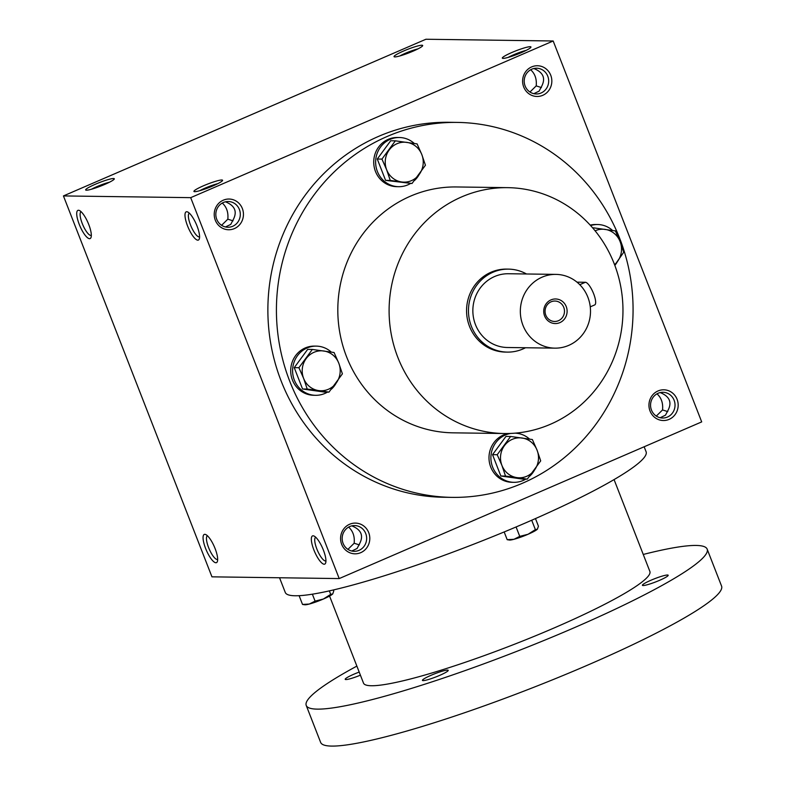 <?xml version="1.0" encoding="UTF-8"?>
<svg xmlns="http://www.w3.org/2000/svg" width="785" height="785" viewBox="0 0 785 785"><rect width="100%" height="100%" fill="white"/><g stroke="black" fill="none" stroke-linecap="round" stroke-linejoin="round"><path stroke-width="1.18" d="M359.393 544.908L354.163 543.24C354.84 536.469 352.995 531.092 348.628 527.098M354.163 543.24L347.932 549.372M351.817 551.031L357.106 548.46L359.785 543.318C363.504 535.841 361.316 530.228 353.221 526.48L351.827 525.862M217.788 183.67A12.874 1.56 -21.3 0 0 199.763 190.696M225.481 201.804L226.875 202.422C234.97 206.161 237.158 211.773 233.439 219.26L230.751 224.402L225.472 226.963M325.932 560.883A12.874 3.66 66.6 0 1 325.471 560.971A12.874 3.66 66.6 0 1 317.16 549.775A12.874 3.66 66.6 0 1 315.717 537.254M232.703 226.286A12.874 12.246 90.8 0 0 240.092 211.97A12.874 12.246 90.8 0 0 228.239 201.51A12.874 12.246 90.8 0 0 215.826 214.217A12.874 12.246 90.8 0 0 227.886 227.248A12.874 12.246 90.8 0 0 232.703 226.286M234.372 228.602A15.366 14.621 90.8 0 0 237.776 202.226A15.366 14.621 90.8 0 0 214.354 212.343A15.366 14.621 90.8 0 0 234.372 228.602M233.047 220.85L227.817 219.182C228.494 212.411 226.649 207.034 222.283 203.04M227.817 219.182L221.576 225.315M669.105 419.376A15.366 14.621 90.8 0 0 672.5 392.991A15.366 14.621 90.8 0 0 649.077 403.117A15.366 14.621 90.8 0 0 669.105 419.376M667.427 417.061A12.874 12.246 90.8 0 0 674.815 402.734A12.874 12.246 90.8 0 0 662.962 392.284A12.874 12.246 90.8 0 0 650.549 404.981A12.874 12.246 90.8 0 0 662.618 418.022A12.874 12.246 90.8 0 0 667.427 417.061M667.77 411.615L662.54 409.947C663.217 403.186 661.372 397.799 657.006 393.815M662.54 409.947L656.309 416.079M542.759 95.319A15.366 14.621 90.8 0 0 546.154 68.933A15.366 14.621 90.8 0 0 522.731 79.059A15.366 14.621 90.8 0 0 542.759 95.319M541.081 92.993A12.874 12.246 90.8 0 0 548.47 78.677A12.874 12.246 90.8 0 0 536.616 68.216A12.874 12.246 90.8 0 0 524.203 80.924A12.874 12.246 90.8 0 0 536.263 93.965A12.874 12.246 90.8 0 0 541.081 92.993M541.424 87.557L536.194 85.889C536.871 79.118 535.027 73.741 530.66 69.747M536.194 85.889L529.963 92.022M199.586 236.825A12.874 3.66 66.6 0 1 199.125 236.913A12.874 3.66 66.6 0 1 190.814 225.717A12.874 3.66 66.6 0 1 189.371 213.186M197.83 240.171A15.366 4.367 66.6 0 1 187.075 224.657A15.366 4.367 66.6 0 1 187.654 211.97A15.366 4.367 66.6 0 1 196.299 224.225A15.366 4.367 66.6 0 1 199.302 238.915A15.366 4.367 66.6 0 1 197.83 240.171M324.176 564.229A15.366 4.367 66.6 0 1 313.421 548.715A15.366 4.367 66.6 0 1 314 536.027A15.366 4.367 66.6 0 1 322.645 548.283A15.366 4.367 66.6 0 1 325.647 562.973A15.366 4.367 66.6 0 1 324.176 564.229M78.471 210.262A15.366 4.367 -113.4 0 0 80.551 227.434A15.366 4.367 -113.4 0 0 91.031 237.443A15.366 4.367 -113.4 0 0 88.028 222.744A15.366 4.367 -113.4 0 0 79.383 210.488A15.366 4.367 -113.4 0 0 78.471 210.262M81.1 211.714A12.874 3.66 -113.4 0 0 82.857 224.981A12.874 3.66 -113.4 0 0 91.315 235.353M204.816 534.33A15.366 4.367 -113.4 0 0 206.897 551.492A15.366 4.367 -113.4 0 0 217.376 561.501A15.366 4.367 -113.4 0 0 214.374 546.811A15.366 4.367 -113.4 0 0 205.729 534.556A15.366 4.367 -113.4 0 0 204.816 534.33M207.446 535.782A12.874 3.66 -113.4 0 0 209.202 549.039A12.874 3.66 -113.4 0 0 217.661 559.411M533.859 93.68L539.138 91.109L541.827 85.967C545.536 78.49 543.348 72.877 535.262 69.129L533.859 68.511M660.205 417.738L665.484 415.167L668.172 410.025C671.891 402.548 669.703 396.935 661.608 393.197L660.205 392.578M63.438 195.926L425.912 39.25L553.18 40.987L190.696 197.653L63.438 195.926L211.95 576.838L339.208 578.574L190.696 197.653M360.717 552.669A15.366 14.621 90.8 0 0 364.122 526.284A15.366 14.621 90.8 0 0 340.7 536.41A15.366 14.621 90.8 0 0 360.717 552.669M452.189 497.376L443.643 497.258A187.497 178.323 -89.2 0 1 270.992 344.939A187.497 178.323 -89.2 0 1 378.596 136.374A187.497 178.323 -89.2 0 1 448.755 122.293L457.302 122.411A187.497 178.323 -89.2 0 1 633.053 312.322A187.497 178.323 -89.2 0 1 452.189 497.376A187.497 178.323 -89.2 0 1 279.538 345.057A187.497 178.323 -89.2 0 1 387.142 136.492A187.497 178.323 -89.2 0 1 457.302 122.411M553.18 40.987L701.692 421.898L339.208 578.574M521.377 52.615A15.366 1.864 -21.3 0 0 530.925 47.218A15.366 1.864 -21.3 0 0 515.961 50.809A15.366 1.864 -21.3 0 0 502.508 58.296A15.366 1.864 -21.3 0 0 521.377 52.615M403.618 51.005A15.366 1.864 158.7 0 1 422.654 45.746A15.366 1.864 158.7 0 1 409.044 52.811A15.366 1.864 158.7 0 1 394.237 56.824A15.366 1.864 158.7 0 1 403.618 51.005M213 185.898A15.366 1.864 -21.3 0 0 222.548 180.511A15.366 1.864 -21.3 0 0 207.574 184.102A15.366 1.864 -21.3 0 0 194.121 191.589A15.366 1.864 -21.3 0 0 213 185.898M95.23 184.298A15.366 1.864 158.7 0 1 114.276 179.029A15.366 1.864 158.7 0 1 100.657 186.094A15.366 1.864 158.7 0 1 85.85 190.117A15.366 1.864 158.7 0 1 95.23 184.298M461.698 196.888A122.951 116.936 -89.2 0 1 507.709 187.654A122.951 116.936 -89.2 0 1 622.956 312.185A122.951 116.936 -89.2 0 1 504.353 433.526A122.951 116.936 -89.2 0 1 391.146 333.645A122.951 116.936 -89.2 0 1 461.698 196.888M504.353 433.526L453.073 432.829A122.951 116.936 -89.2 0 1 339.856 332.948A122.951 116.936 -89.2 0 1 410.418 196.191A122.951 116.936 -89.2 0 1 456.419 186.958L507.709 187.654M507.365 352.112L505.462 352.082A41.497 39.466 -89.2 0 1 467.252 318.376A41.497 39.466 -89.2 0 1 491.067 272.218A41.497 39.466 -89.2 0 1 506.6 269.098L508.494 269.127A41.497 39.466 90.8 0 0 468.468 310.085A41.497 39.466 90.8 0 0 507.365 352.112A41.497 39.466 90.8 0 0 522.889 348.991A41.497 39.466 90.8 0 0 525.508 347.745M91.492 189.224A12.874 1.56 158.7 0 1 96.908 186.614A12.874 1.56 158.7 0 1 109.517 182.198M399.879 55.931A12.874 1.56 158.7 0 1 405.286 53.321A12.874 1.56 158.7 0 1 417.905 48.906M526.176 50.377A12.874 1.56 -21.3 0 0 508.15 57.413M359.049 550.344A12.874 12.246 90.8 0 0 366.438 536.027A12.874 12.246 90.8 0 0 354.584 525.567A12.874 12.246 90.8 0 0 342.172 538.274A12.874 12.246 90.8 0 0 354.231 551.315A12.874 12.246 90.8 0 0 359.049 550.344M644.151 446.763L646.104 451.767A193.65 23.481 158.7 0 1 474.218 543.985A193.65 23.481 158.7 0 1 285.269 592.449L279.538 577.76M614.066 479.586L649.882 571.46A153.683 18.634 158.7 0 1 513.459 644.642A153.683 18.634 158.7 0 1 363.504 683.117L329.563 596.06M643.249 554.455A215.159 26.082 158.7 0 1 707.157 549.127A215.159 26.082 158.7 0 1 516.167 651.589A215.159 26.082 158.7 0 1 306.228 705.44A215.159 26.082 158.7 0 1 356.871 666.102M360.413 675.178A13.836 1.678 158.7 0 1 345.204 679.319A13.836 1.678 158.7 0 1 353.819 674.236A13.836 1.678 158.7 0 1 359.206 672.078M431.053 675.296A13.836 1.678 158.7 0 1 448.215 670.331A13.836 1.678 158.7 0 1 435.93 676.915A13.836 1.678 158.7 0 1 422.438 680.379A13.836 1.678 158.7 0 1 431.053 675.296M651.02 580.213A13.836 1.678 158.7 0 1 668.182 575.248A13.836 1.678 158.7 0 1 655.907 581.832A13.836 1.678 158.7 0 1 642.405 585.296A13.836 1.678 158.7 0 1 651.02 580.213M707.157 549.127L721.562 586.081A215.159 26.082 158.7 0 1 530.582 688.543A215.159 26.082 158.7 0 1 320.633 742.394L306.228 705.44M537.46 529.09A15.366 1.864 158.7 0 1 537.44 529.119A15.366 1.864 158.7 0 1 537.391 529.178A15.366 1.864 158.7 0 1 528.05 534.271A15.366 1.864 158.7 0 1 513.969 539.295L519.748 536.371L516.079 526.961M507.188 539.688L509.455 540.031A15.366 1.864 158.7 0 0 513.969 539.295L507.188 539.688L504.176 531.945M535.468 518.581L538.432 526.185L537.391 529.178L535.37 529.62L531.71 520.229M519.748 536.371L528.05 534.271L535.37 529.62M333.38 589.957L333.762 590.938L332.771 593.862A15.366 1.864 158.7 0 1 332.771 593.862A15.366 1.864 158.7 0 1 332.722 593.921A15.366 1.864 158.7 0 1 323.381 599.024A15.366 1.864 158.7 0 1 309.3 604.048L315.079 601.124L312.371 594.176M302.519 604.44L304.786 604.774A15.366 1.864 158.7 0 0 309.3 604.048L302.519 604.44L299.114 595.687M332.722 593.921L330.701 594.373L329.337 590.879M315.079 601.124L323.381 599.024L330.701 594.373M614.557 264.653A19.978 18.997 90.8 0 0 617.559 261.395A19.978 18.997 90.8 0 0 620.111 241.594L623.722 252.25L614.733 265.114M593.224 228.543L593.666 227.846L615.401 230.918L620.111 241.594A19.978 18.997 90.8 0 0 605.088 229.387A19.978 18.997 90.8 0 0 595.108 230.81M612.594 230.486A24.59 23.383 90.8 0 0 597.64 224.53L595.746 224.51A24.59 23.383 90.8 0 0 590.202 225.128M614.832 265.379A24.59 23.383 90.8 0 0 617.54 261.415M597.64 224.53A24.59 23.383 90.8 0 0 590.614 225.57M592.616 227.836L593.666 227.846M540.688 460.873L527.265 479.135L516.942 477.614A19.978 18.997 90.8 0 0 534.526 470.009A19.978 18.997 90.8 0 0 537.087 450.207A19.978 18.997 90.8 0 0 522.054 438.01A19.978 18.997 90.8 0 0 504.47 445.605A19.978 18.997 90.8 0 0 501.919 465.407A19.978 18.997 90.8 0 0 516.942 477.614L505.52 476.073L501.919 465.407L497.209 454.731L510.633 436.47L532.367 439.531L537.087 450.207L540.688 460.873M510.633 436.47L505.962 436.401L492.538 454.672L500.85 476.004L522.594 479.076L527.265 479.135M508.238 433.516A24.59 23.383 90.8 0 0 503.509 434.968A24.59 23.383 90.8 0 0 489.398 462.326A24.59 23.383 90.8 0 0 512.046 482.294L513.939 482.324A24.59 23.383 90.8 0 0 525.803 479.115M510.75 433.438A24.59 23.383 90.8 0 0 505.412 434.998A24.59 23.383 90.8 0 0 491.302 462.345A24.59 23.383 90.8 0 0 513.939 482.324M529.767 476.132A24.59 23.383 90.8 0 0 534.516 470.038M529.561 439.1A24.59 23.383 90.8 0 0 515.058 433.163M500.85 476.004L505.52 476.073M492.538 454.672L497.209 454.731M342.397 373.846L328.974 392.117L318.651 390.587A19.978 18.997 90.8 0 0 336.235 382.992A19.978 18.997 90.8 0 0 338.786 363.19A19.978 18.997 90.8 0 0 323.754 350.983A19.978 18.997 90.8 0 0 306.17 358.588A19.978 18.997 90.8 0 0 303.618 378.39A19.978 18.997 90.8 0 0 318.651 390.587L307.229 389.046L303.618 378.39L298.908 367.714L312.332 349.443L334.076 352.514L338.786 363.19L342.397 373.846M312.332 349.443L307.661 349.384L294.238 367.655L302.559 388.987L324.303 392.058L328.974 392.117M331.26 352.082A24.59 23.383 90.8 0 0 316.316 346.126L314.412 346.106A24.59 23.383 90.8 0 0 305.218 347.951A24.59 23.383 90.8 0 0 291.107 375.299A24.59 23.383 90.8 0 0 313.745 395.277L315.649 395.306A24.59 23.383 90.8 0 0 327.502 392.098M316.316 346.126A24.59 23.383 90.8 0 0 307.112 347.981A24.59 23.383 90.8 0 0 293.001 375.328A24.59 23.383 90.8 0 0 315.649 395.306M331.476 389.115A24.59 23.383 90.8 0 0 336.215 383.011M302.559 388.987L307.229 389.046M294.238 367.655L298.908 367.714M425.431 165.233L412.007 183.504L401.685 181.973A19.978 18.997 90.8 0 0 419.268 174.378A19.978 18.997 90.8 0 0 421.82 154.576A19.978 18.997 90.8 0 0 406.787 142.37A19.978 18.997 90.8 0 0 389.203 149.974A19.978 18.997 90.8 0 0 386.652 169.776A19.978 18.997 90.8 0 0 401.685 181.973L390.263 180.432L386.652 169.776L381.942 159.1L395.365 140.829L417.11 143.9L421.82 154.576L425.431 165.233M395.365 140.829L390.695 140.77L377.271 159.031L385.592 180.373L412.007 183.504M414.294 143.469A24.59 23.383 90.8 0 0 399.349 137.512L397.445 137.493A24.59 23.383 90.8 0 0 388.251 139.338A24.59 23.383 90.8 0 0 374.131 166.685A24.59 23.383 90.8 0 0 396.778 186.663L398.682 186.693A24.59 23.383 90.8 0 0 410.535 183.484M399.349 137.512A24.59 23.383 90.8 0 0 390.145 139.357A24.59 23.383 90.8 0 0 376.035 166.714A24.59 23.383 90.8 0 0 398.682 186.693M414.509 180.501A24.59 23.383 90.8 0 0 419.249 174.398M385.592 180.373L390.263 180.432M377.271 159.031L381.942 159.1M558.459 320.702A10.215 9.714 90.8 0 0 564.317 309.339A10.215 9.714 90.8 0 0 554.916 301.038A10.215 9.714 90.8 0 0 545.065 311.125A10.215 9.714 90.8 0 0 554.632 321.467A10.215 9.714 90.8 0 0 558.459 320.702M577.004 282.158L585.384 282.276A12.295 3.493 66.6 0 1 593.332 292.972A12.295 3.493 66.6 0 1 594.696 304.933L590.251 306.847M526.509 273.985A41.497 39.466 90.8 0 0 508.494 269.127M555.917 274.387L508.435 273.739A36.885 35.08 90.8 0 0 472.855 310.144A36.885 35.08 90.8 0 0 507.424 347.5L554.916 348.147A36.885 35.08 90.8 0 0 568.723 345.38A36.885 35.08 90.8 0 0 589.888 304.345A36.885 35.08 90.8 0 0 555.917 274.387A36.885 35.08 90.8 0 0 520.337 310.791A36.885 35.08 90.8 0 0 554.916 348.147M559.852 322.635A12.295 11.696 90.8 0 0 562.57 301.528A12.295 11.696 90.8 0 0 543.828 309.633A12.295 11.696 90.8 0 0 559.852 322.635M579.781 284.69L585.384 282.276"/></g></svg>
